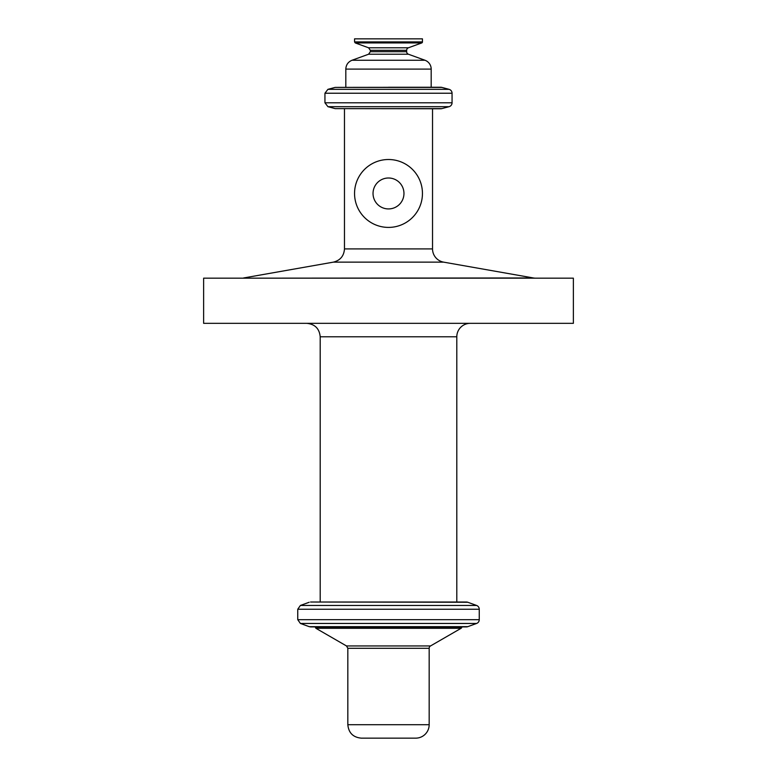<?xml version="1.0" encoding="UTF-8"?>
<svg xmlns="http://www.w3.org/2000/svg" width="777" height="777" viewBox="0 0 777 777"><rect width="100%" height="100%" fill="white"/><g stroke="black" fill="none" stroke-linecap="round" stroke-linejoin="round"><path stroke-width="1.17" d="M403.962 193.463A15.462 15.462 0 0 1 380.769 206.857A15.462 15.462 0 0 1 380.769 180.07A15.462 15.462 0 0 1 403.962 193.463M388.5 227.408A33.945 33.945 0 0 1 359.1 176.486A33.945 33.945 0 0 1 417.9 176.486A33.945 33.945 0 0 1 388.5 227.408M388.5 87.247L431.186 87.247L431.186 69.104A9.411 9.411 0 0 0 425 60.256L352 60.256C348.086 61.907 346.027 64.86 345.814 69.104L431.186 69.104M441.822 87.393L335.178 87.393L440.773 87.247A4.031 4.031 0 0 1 441.822 87.393L449.077 89.336A4.031 4.031 0 0 1 452.059 93.23L324.941 93.23L327.923 89.336L449.077 89.336M406.653 51.7L370.347 51.7L368.58 54.225L408.42 54.225A2.69 2.69 0 0 1 406.653 51.7L406.653 50.311A2.69 2.69 0 0 1 408.42 47.785L421.736 42.939A1.078 1.078 0 0 0 422.445 41.929L422.445 38.85L354.555 38.85L354.555 41.929L422.445 41.929M452.059 102.787A4.031 4.031 0 0 1 449.077 106.682L327.923 106.682L324.941 102.787L452.059 102.787L452.059 93.23M441.822 108.625A4.031 4.031 0 0 1 440.773 108.761L335.178 108.625L441.822 108.625L449.077 106.682M432.527 248.902L344.473 248.902C343.958 255.992 340.258 260.412 333.362 262.14L443.638 262.14A13.442 13.442 0 0 1 432.527 248.902L432.527 108.761M535.703 278.166A13.442 13.442 0 0 1 533.372 277.962L241.297 278.166M388.5 278.166L573.368 278.166L573.368 323.339L203.632 323.339L203.632 278.166L388.5 278.166M388.5 602.02L320.202 602.02L320.202 336.781L456.798 336.781A13.442 13.442 0 0 1 470.24 323.339M320.202 602.02L466.443 602.02L456.798 602.02L456.798 336.781M466.443 602.02A4.031 4.031 0 0 1 467.822 602.262L476.602 605.458A4.031 4.031 0 0 1 479.254 609.246L297.746 609.246L300.398 605.458L476.602 605.458M479.254 619.667A4.031 4.031 0 0 1 476.602 623.455L300.398 623.455L297.746 619.667L479.254 619.667L479.254 609.246M300.398 623.455L309.178 626.65L467.822 626.65A4.031 4.031 0 0 1 466.443 626.893L310.557 626.893L466.443 626.893M315.229 627.126L461.771 627.126A1.34 1.34 0 0 1 461.101 628.292L315.899 628.292L315.229 627.126L461.771 627.126M430.516 645.949L346.484 645.949L347.834 648.28L429.166 648.28A2.69 2.69 0 0 1 430.516 645.949L461.101 628.292M429.166 724.708A13.442 13.442 0 0 1 415.724 738.15L361.276 738.15C353.108 737.354 348.63 732.876 347.834 724.708L429.166 724.708L429.166 648.28M370.347 51.7L370.347 50.311L406.653 50.311M370.347 50.311L368.58 47.785L408.42 47.785M368.58 47.785L355.264 42.939L421.736 42.939M310.557 602.02L467.822 602.262M345.814 87.247L345.814 69.104M368.58 54.225L352 60.256M408.42 54.225L425 60.256M335.178 87.393L327.923 89.336M324.941 102.787L324.941 93.23M354.555 41.929L355.264 42.939M335.178 108.625L327.923 106.682M344.473 248.902L344.473 108.761M333.362 262.14L243.628 277.962M443.638 262.14L533.372 277.962M320.202 336.781C319.405 328.622 314.918 324.135 306.76 323.339M309.178 602.262L300.398 605.458M297.746 619.667L297.746 609.246M467.822 626.65L476.602 623.455M309.178 626.65L310.557 626.893M346.484 645.949L315.899 628.292M347.834 724.708L347.834 648.28"/></g></svg>
